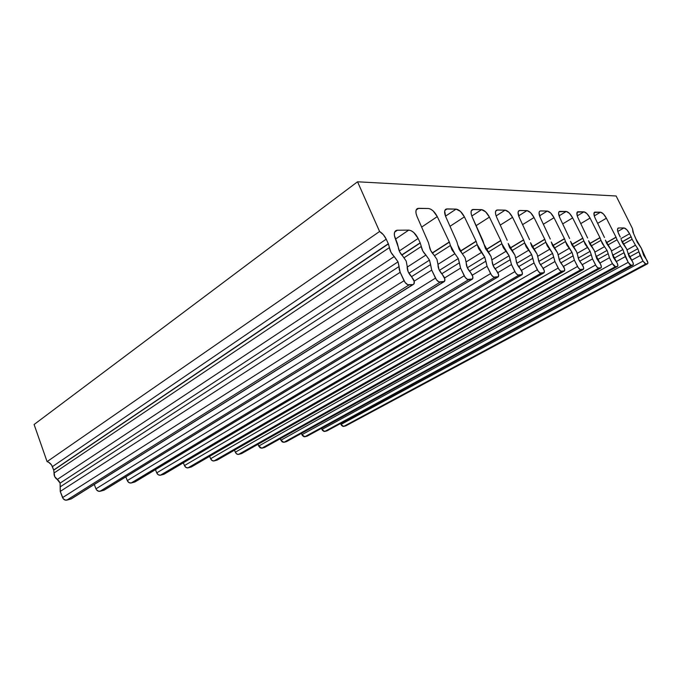 <?xml version="1.0" encoding="UTF-8"?>
<svg xmlns="http://www.w3.org/2000/svg" width="682" height="682" viewBox="0 0 682 682"><rect width="100%" height="100%" fill="white"/><g stroke="black" fill="none" stroke-linecap="round" stroke-linejoin="round"><path stroke-width="1.02" d="M449.395 242.153L450.418 245.486L434.57 255.631L450.418 245.486L449.395 242.153L432.337 253.124L449.395 242.153M476.164 241.377L477.187 244.574L462.456 253.806L477.187 244.574L476.164 241.377L460.35 251.334L476.164 241.377M500.844 240.652L501.858 243.73L488.116 252.187L501.858 243.73L500.844 240.652L486.164 249.731L500.844 240.652M523.665 239.996L524.671 242.945L511.815 250.72L524.671 242.945L523.665 239.996L510.025 248.282L523.665 239.996M544.833 239.373L545.83 242.221L533.801 249.39L545.83 242.221L544.833 239.373L532.131 246.978L544.833 239.373M564.517 238.802L565.506 241.547L554.236 248.171L565.506 241.547L564.517 238.802L552.667 245.793L564.517 238.802M582.871 238.274L583.843 240.925L573.272 247.055L583.843 240.925L582.871 238.274L571.797 244.719L582.871 238.274M600.024 237.771L600.987 240.337L591.055 246.032L600.987 240.337L600.024 237.771L589.657 243.73L600.024 237.771M616.093 237.302L617.048 239.791L607.696 245.085L617.048 239.791L616.093 237.302L606.375 242.835L616.093 237.302M346.141 425.687L342.927 426.403L341.477 425.346L340.548 423.531L340.949 424.451L642.99 261.104L645.172 263.772L647.431 263.806L647.891 262.843L641.387 248.316L636.008 239.109L633.621 233.636L632.453 228.547L616.136 195.998L357.547 181.787L379.593 231.488L47.084 461.629L48.78 462.362L51.534 464.954L53.725 470.154L54.705 476.633L58.967 481.066L60.101 483.12L60.238 491.424L63.281 498.823L65.591 500.179L71.218 498.926L413.778 284.164L414.247 281.547L411.672 276.883C408.475 273.456 406.983 269.995 407.214 266.483L408.143 271.717L413.684 279.782C414.682 282.314 414.503 283.9 413.147 284.547L407.751 284.709L405.065 282.416L400.181 272.314L399.158 269.202L399.098 266.509L60.28 486.803L60.238 491.424L400.181 272.314L60.238 491.424L62.565 497.604L404.051 280.703L62.565 497.604C63.511 499.574 64.935 500.409 66.853 500.119L409.021 284.948L66.853 500.119L70.86 499.045L412.815 284.607L409.021 284.948C407.145 284.837 405.483 283.422 404.051 280.703L400.181 272.314L398.032 261.845L390.974 252.289L389.431 247.575L54.057 473.001C53.869 475.669 54.935 477.835 57.245 479.489L394.239 256.543L398.032 261.845L60.101 483.12L398.032 261.845L399.098 266.509L60.28 486.803L60.101 483.12L57.245 479.489L394.239 256.543C391.494 253.866 389.891 250.874 389.431 247.575L388.416 243.926L389.431 247.575L54.057 473.001L53.725 470.154L388.416 243.926L53.725 470.154L388.416 243.926L386.225 239.177L52.403 466.641L53.673 470.009L388.322 243.721L386.225 239.177L52.403 466.641C51.363 464.118 49.59 462.447 47.084 461.629L379.593 231.488C382.355 233.193 384.563 235.759 386.225 239.177L383.327 234.685L379.593 231.488L357.547 181.787L34.1 424.494L47.084 461.629L34.1 424.494L357.547 181.787L616.136 195.998L632.453 228.547L632.956 232.093L637.227 242.161L641.387 248.316L643.655 255.315L647.201 260.677C647.994 262.408 648.105 263.44 647.525 263.789L645.769 263.96L642.99 261.104L340.949 424.451L343.634 426.421L645.769 263.96L343.634 426.421L345.8 425.841L647.431 263.806L346.234 425.602M631.174 236.867L632.112 239.271L623.305 244.216L632.112 239.271L631.174 236.867L622.044 242.008L631.174 236.867M420.257 242.997L421.28 246.483L404.162 257.694L421.28 246.483L420.257 242.997L401.834 255.128L420.257 242.997M462.021 253.354L465.133 257.89L467.247 267.6L472.276 274.991C473.231 277.327 473.146 278.776 472.012 279.339L468.577 279.671L131.174 482.992L134.704 482.046L471.765 279.381L134.985 481.952L131.174 482.992L468.577 279.671C466.999 279.56 465.542 278.256 464.212 275.767L127.287 480.597C128.182 482.447 129.478 483.24 131.174 482.992L128.932 482.592L127.287 480.597L464.212 275.767L460.58 268.103L444.553 277.975L460.58 268.103L459.404 262.809L441.697 273.806L459.404 262.809L458.295 258.546L460.58 268.103L465.15 277.335L467.502 279.441L472.549 278.981L472.822 276.602L470.452 272.331C467.605 269.194 466.19 266.023 466.224 262.826L465.133 257.89L462.021 253.354L457.852 245.188L459.199 249.407L462.021 253.354M488.065 252.135L491.031 256.483L493.205 265.792L498.005 272.885C498.951 275.127 498.9 276.517 497.86 277.045L494.706 277.352L160.44 475.201L163.765 474.314L497.638 277.088L164.021 474.229L160.44 475.201L494.706 277.352C493.248 277.242 491.875 275.988 490.597 273.601L156.732 472.865C157.61 474.646 158.846 475.431 160.44 475.201L158.318 474.791L156.732 472.865L490.597 273.601L487.067 266.253L472.345 275.153L487.067 266.253L485.865 261.18L469.429 271.189L485.865 261.18L484.74 257.097L487.067 266.253L491.492 275.102L493.708 277.131L498.354 276.713L498.551 274.437L496.266 270.336C493.563 267.318 492.199 264.275 492.157 261.215L491.031 256.483L484.024 244.292L485.371 248.342L488.065 252.135M512.08 251.002L514.927 255.187L517.135 264.122L521.739 270.942C522.659 273.107 522.642 274.437 521.679 274.94L518.78 275.213L188.002 467.861L191.139 467.025L521.483 274.974L191.369 466.948L188.002 467.861L518.78 275.213C517.433 275.102 516.138 273.908 514.893 271.607L184.464 465.576C185.316 467.306 186.493 468.074 188.002 467.861L185.981 467.46L184.464 465.576L514.893 271.607L511.474 264.556L497.886 272.63L511.474 264.556L510.255 259.68L494.987 268.827L510.255 259.68L509.122 255.759L511.474 264.556L515.754 273.056L517.86 274.999L522.139 274.616L522.276 272.433L520.068 268.495C517.51 265.588 516.172 262.672 516.069 259.731L514.927 255.187L508.175 243.465L509.505 247.361L512.08 251.002M534.304 249.962L537.032 253.985L539.274 262.587L543.69 269.151C544.594 271.24 544.603 272.519 543.716 272.988L541.039 273.243L214.012 460.93L216.97 460.145L543.537 273.022L217.174 460.077L214.012 460.93L541.039 273.243C539.777 273.132 538.55 271.973 537.356 269.765L210.619 458.705C211.454 460.384 212.579 461.134 214.012 460.93L212.093 460.529L210.619 458.705L537.356 269.765L534.032 262.988L521.44 270.353L534.032 262.988L532.795 258.299L518.593 266.671L532.795 258.299L531.662 254.531L534.032 262.988L538.183 271.155L540.17 273.03L544.142 272.672L544.219 270.575L542.096 266.79C539.65 263.994 538.354 261.18 538.192 258.359L537.032 253.985L530.519 242.707L531.841 246.449L534.304 249.962M554.935 248.99L557.552 252.869L559.82 261.155L564.057 267.48C564.943 269.501 564.969 270.728 564.15 271.18L561.67 271.41L238.589 454.391L241.385 453.649L563.997 271.206L241.573 453.581L238.589 454.391L561.67 271.41C560.502 271.308 559.334 270.183 558.174 268.06L235.333 452.209C236.151 453.845 237.234 454.57 238.589 454.391L236.756 453.99L235.333 452.209L558.174 268.06L554.952 261.53L543.23 268.29L554.952 261.53L553.699 257.02L540.459 264.71L553.699 257.02L552.573 253.389L554.952 261.53L558.976 269.399L560.86 271.206L564.543 270.873L564.577 268.861L562.522 265.204C560.195 262.51 558.925 259.799 558.72 257.08L557.552 252.869L551.261 241.999L552.565 245.605L554.935 248.99M574.133 248.086L576.648 251.837L578.924 259.825L583.008 265.929C583.869 267.881 583.92 269.075 583.161 269.492L580.851 269.714L261.845 448.193L264.497 447.494L583.016 269.518L264.991 447.256L261.845 448.193L580.851 269.714C579.76 269.603 578.651 268.52 577.526 266.474L258.725 446.062L261.845 448.193L260.098 447.801L258.725 446.062L577.526 266.474L574.389 260.174L563.451 266.398L574.389 260.174L573.136 255.827L560.774 262.911L573.136 255.827L572.01 252.323L574.389 260.174L578.302 267.762L580.101 269.509L583.528 269.202L583.519 267.259L581.524 263.738C579.299 261.129 578.063 258.521 577.824 255.895L576.648 251.837L570.561 241.343L571.857 244.821L574.133 248.086M592.036 247.242L594.465 250.865L596.741 258.58L600.672 264.488C601.524 266.372 601.592 267.523 600.885 267.924L598.736 268.128L283.891 442.328L286.406 441.655L600.757 267.949L286.568 441.604L283.891 442.328L598.736 268.128C597.713 268.017 596.656 266.977 595.565 265L280.89 440.24L283.891 442.328L282.229 441.927L280.89 440.24L595.565 265L592.513 258.904L582.266 264.667L592.513 258.904L591.26 254.71L579.691 261.257L591.26 254.71L590.135 251.326L592.513 258.904L596.315 266.244L598.02 267.932L600.757 267.949L601.371 266.875L600.672 264.488L595.633 254.787L594.465 250.865L588.575 240.72L589.845 244.088L592.036 247.242M307.616 435.926L304.044 436.744L302.484 435.645L301.376 433.42L301.93 434.707L612.419 263.61L613.962 265.818L615.445 266.645L612.419 263.61L301.93 434.707L304.82 436.753L615.445 266.645L617.329 266.474L617.892 265.443L617.193 263.133L612.291 253.755L611.123 249.962L605.411 240.149L606.665 243.406L611.123 249.962L613.399 257.421L617.193 263.133C618.028 264.966 618.105 266.074 617.449 266.457L615.445 266.645L304.82 436.753L307.207 436.122L617.329 266.474L307.735 435.832M433.701 254.684L436.957 259.416L438.995 269.569L444.272 277.284C445.252 279.714 445.116 281.223 443.88 281.828L440.12 282.186C438.407 282.084 436.855 280.728 435.474 278.12L95.966 488.832C96.878 490.733 98.242 491.552 100.041 491.279L440.12 282.186L100.041 491.279L103.792 490.281L443.598 281.879L104.116 490.17L98.856 491.33L96.656 490.008L95.966 488.832L435.474 278.12L431.723 270.115L414.162 281.163L431.723 270.115L430.598 264.573L411.485 276.696L430.598 264.573L429.498 260.123L431.723 270.115L436.446 279.756L438.961 281.956L444.459 281.461L444.826 278.972L442.362 274.505C439.344 271.231 437.895 267.915 438.023 264.573L436.957 259.416L433.701 254.684C431.195 252.042 429.754 249.194 429.379 246.159L430.734 250.567L433.701 254.684M439.378 270.37L458.295 258.546L439.378 270.37M467.323 267.77L484.74 257.097L467.323 267.77M493.052 265.443L509.122 255.759L493.052 265.443M516.803 263.337L531.662 254.531L516.803 263.337M538.797 261.428L552.573 253.389L538.797 261.428M559.223 259.689L572.01 252.323L559.223 259.689M578.242 258.103L590.135 251.326L578.242 258.103M607.074 250.405L608.191 253.67L597.355 259.74L608.191 253.67L607.074 250.405L595.983 256.645L607.074 250.405L604.516 246.654L607.074 250.405M622.939 249.535L624.047 252.698L613.877 258.333L624.047 252.698L622.939 249.535L612.581 255.307L622.939 249.535L620.475 245.904L622.939 249.535M327.351 430.683L323.967 431.45L322.467 430.368L321.452 428.356L321.93 429.455L628.19 262.323L629.682 264.454L631.089 265.255L628.19 262.323L321.93 429.455L324.709 431.459L631.089 265.255L632.862 265.102L633.365 264.105L632.666 261.871L627.9 252.783L626.732 249.118L621.191 239.612L622.427 242.766L626.732 249.118L629 256.338L632.666 261.871C633.484 263.644 633.578 264.718 632.964 265.085L631.089 265.255L324.709 431.459L326.976 430.853L632.862 265.102L327.462 430.589M402.781 256.142L406.208 261.087L407.214 266.483L406.208 261.087L402.781 256.142C400.121 253.372 398.62 250.396 398.297 247.216L399.652 251.837L402.781 256.142M637.832 248.717L638.923 251.786L629.367 257.037L638.923 251.786L637.832 248.717L628.131 254.071L637.832 248.717L635.445 245.205L637.832 248.717M408.91 273.269L429.498 260.123L408.91 273.269M94.287 484.459L95.966 488.832L94.287 484.459M640.168 255.588L631.643 260.243L640.168 255.588L638.923 251.786L642.99 261.104L640.168 255.588M625.292 256.62L616.255 261.607L625.292 256.62L624.047 252.698L628.19 262.323L625.292 256.62M612.419 263.61L609.444 257.728L599.828 263.082L609.444 257.728L608.191 253.67L609.444 257.728L612.419 263.61M280.251 438.731L280.89 440.24L280.251 438.731M257.984 444.297L258.725 446.062L257.984 444.297M234.489 450.154L235.333 452.209L234.489 450.154M209.647 456.318L210.619 458.705L209.647 456.318M183.347 462.805L184.464 465.576L183.347 462.805M155.462 469.642L156.732 472.865L155.462 469.642M125.829 476.854L127.287 480.597L125.829 476.854M425.9 255.051L429.498 260.123L425.9 255.051C423.317 252.493 421.783 249.638 421.28 246.483L422.806 250.993L425.9 255.051L407.154 267.148L425.9 255.051M627.073 249.851L635.445 245.205L632.112 239.271L635.445 245.205L627.073 249.851M611.549 250.908L620.475 245.904L617.048 239.791L620.475 245.904L611.549 250.908M594.985 252.059L604.516 246.654L600.987 240.337L602.351 243.653L604.516 246.654L594.985 252.059M587.483 247.455L590.135 251.326L583.843 240.925L585.224 244.352L587.483 247.455L577.27 253.312L587.483 247.455M569.257 248.316L572.01 252.323L565.506 241.547L566.904 245.102L569.257 248.316L558.285 254.684L569.257 248.316M549.701 249.237L552.573 253.389L545.83 242.221L547.254 245.904L549.701 249.237L537.876 256.193L549.701 249.237M528.678 250.226L531.662 254.531L524.671 242.945L526.12 246.773L528.678 250.226L515.873 257.873L528.678 250.226M506.001 251.291L509.122 255.759L501.858 243.73L503.325 247.702L506.001 251.291L492.072 259.74L506.001 251.291M481.475 252.442L484.74 257.097L477.187 244.574L478.679 248.708L481.475 252.442L466.241 261.862L481.475 252.442M454.868 253.695L458.295 258.546L454.868 253.695L450.418 245.486L451.927 249.8L454.868 253.695L438.049 264.309L454.868 253.695M401.698 254.966L420.163 242.809L418.134 238.461L399.26 250.985L418.134 238.461L413.769 232.519L411.152 230.729L408.757 230.107C412.303 230.567 415.432 233.355 418.134 238.461L420.163 242.809L401.698 254.966M397.342 243.465L398.297 247.216L395.415 238.973C393.659 234.344 394.008 231.479 396.472 230.363L397.393 230.226L394.656 232.093L397.393 230.226L395.492 230.9L394.443 232.784L394.409 235.614L397.342 243.465M621.984 241.871L631.106 236.731L629.571 233.721L620.91 238.623L629.571 233.721L626.698 229.604L623.979 227.924C625.744 228.248 627.611 230.184 629.571 233.721L631.106 236.731L621.984 241.871M620.253 237.046L618.762 233.969C617.27 230.652 617.108 228.666 618.267 228.018L617.491 229.732L617.849 231.667L620.253 237.046M600.535 212.187L594.201 212.511L594.218 215.768L595.13 218.112C593.638 214.779 593.511 212.775 594.73 212.119L600.535 212.187C602.428 212.571 604.38 214.583 606.392 218.223L597.645 223.346L606.392 218.223L603.417 213.969L600.535 212.187L594.261 215.913L600.535 212.187M583.954 211.838L577.185 212.162L577.125 215.529L578.055 217.95C576.546 214.515 576.435 212.452 577.739 211.761L583.954 211.838C585.966 212.238 588.003 214.31 590.066 218.07L580.749 223.602L590.066 218.07L586.989 213.679L583.954 211.838L577.228 215.879L583.954 211.838M566.248 211.454L559.001 211.787L558.584 213.168L559.803 217.78C558.268 214.233 558.191 212.102 559.59 211.386L566.248 211.454C568.387 211.872 570.519 214.02 572.65 217.899L562.693 223.892L572.65 217.899L569.453 213.364L566.248 211.454L559.035 215.853L566.248 211.454M547.296 211.053L540.647 210.909L539.522 211.386L539.044 212.818L540.246 217.592C538.686 213.935 538.652 211.735 540.144 210.977L547.296 211.053C549.581 211.48 551.823 213.705 554.014 217.72L543.358 224.233L554.014 217.72L550.689 213.031L547.296 211.053L539.547 215.844L547.296 211.053M526.973 210.619L519.829 210.465L518.311 211.429L519.829 210.465L518.61 210.96L518.064 212.443L519.241 217.388C517.655 213.619 517.664 211.335 519.275 210.533L526.973 210.619C529.42 211.07 531.781 213.372 534.04 217.532L522.591 224.625L534.04 217.532L530.579 212.665L526.973 210.619L518.627 215.87L526.973 210.619M505.123 210.15L497.434 209.988L495.72 211.088L497.434 209.988L496.104 210.499L495.482 212.034L495.661 214.378L496.624 217.174C495.013 213.278 495.072 210.917 496.803 210.065L505.123 210.15C507.749 210.619 510.23 213.006 512.566 217.328L500.247 225.094L512.566 217.328L508.96 212.281L505.123 210.15L496.112 215.921L505.123 210.15M481.569 209.647L473.257 209.468L471.313 210.747L473.257 209.468L471.799 210.005L471.092 211.599L471.228 214.029L472.2 216.936C470.563 212.912 470.682 210.457 472.549 209.562L481.569 209.647C484.391 210.133 487.008 212.622 489.42 217.106L476.13 225.648L489.42 217.106L485.652 211.863L481.569 209.647L471.816 216.015L481.569 209.647M456.088 209.11L447.077 208.914L444.877 210.397L447.077 208.914L445.491 209.468L444.673 211.13L445.738 216.688C444.076 212.52 444.255 209.962 446.284 209.016L456.088 209.11C459.139 209.613 461.91 212.204 464.408 216.867L450.009 226.305L464.408 216.867L460.452 211.411L456.088 209.11L445.517 216.16L456.088 209.11M428.449 208.513L418.654 208.308L416.139 210.039L418.654 208.308L416.915 208.88L415.977 210.61L416.003 213.253L416.983 216.407C415.295 212.093 415.551 209.434 417.751 208.419L428.449 208.513C431.749 209.05 434.69 211.744 437.281 216.603L421.647 227.097L437.281 216.603L433.138 210.917L430.683 209.161L428.449 208.513M428.407 242.57L429.379 246.159L428.407 242.57L416.983 216.407L428.407 242.57M395.466 239.092L408.757 230.107L397.393 230.226L408.757 230.107L395.466 239.092M617.79 231.462L623.979 227.924L618.565 227.976L623.979 227.924L617.79 231.462M606.307 242.69L616.025 237.166L606.392 218.223L616.025 237.166L606.307 242.69M604.465 237.498L595.13 218.112L604.465 237.498M589.589 243.593L599.955 237.626L590.066 218.07L599.955 237.626L589.589 243.593M587.611 237.984L578.055 217.95L587.611 237.984M571.721 244.574L582.795 238.12L572.65 217.899L582.795 238.12L571.721 244.574M569.598 238.504L559.803 217.78L569.598 238.504M552.591 245.648L564.44 238.649L554.014 217.72L564.44 238.649L552.591 245.648M550.289 239.058L540.246 217.592L550.289 239.058M532.045 246.824L544.756 239.22L534.04 217.532L544.756 239.22L532.045 246.824M529.547 239.655L519.241 217.388L529.547 239.655M509.931 248.129L523.58 239.825L512.566 217.328L523.58 239.825L509.931 248.129M507.195 240.303L496.624 217.174L507.195 240.303M486.07 249.569L500.759 240.482L489.42 217.106L500.759 240.482L486.07 249.569M483.044 240.993L484.024 244.292L472.2 216.936L483.044 240.993M460.248 251.172L476.079 241.198L464.408 216.867L476.079 241.198L460.248 251.172M456.872 241.752L457.852 245.188L456.872 241.752L445.738 216.688L456.872 241.752M432.218 252.962L449.31 241.965L437.281 216.603L449.31 241.965L432.218 252.962M71.218 498.926L413.147 284.547M327.113 430.811L632.964 265.085M345.919 425.798L647.525 263.789M104.116 490.17L443.88 281.828M307.352 436.071L617.449 266.457M286.568 441.604L600.885 267.924M264.667 447.435L583.161 269.492M241.573 453.581L564.15 271.18M217.174 460.077L543.716 272.988M191.369 466.948L521.679 274.94M164.021 474.229L497.86 277.045M134.985 481.952L472.012 279.339M417.751 208.419L416.574 209.229M396.472 230.363L395.125 231.283M577.739 211.761L577.287 212.034M559.59 211.386L559.078 211.693M540.144 210.977L539.573 211.335M519.275 210.533L518.618 210.951M496.803 210.065L496.053 210.55M472.549 209.562L471.68 210.133M446.284 209.016L445.278 209.689"/></g></svg>

